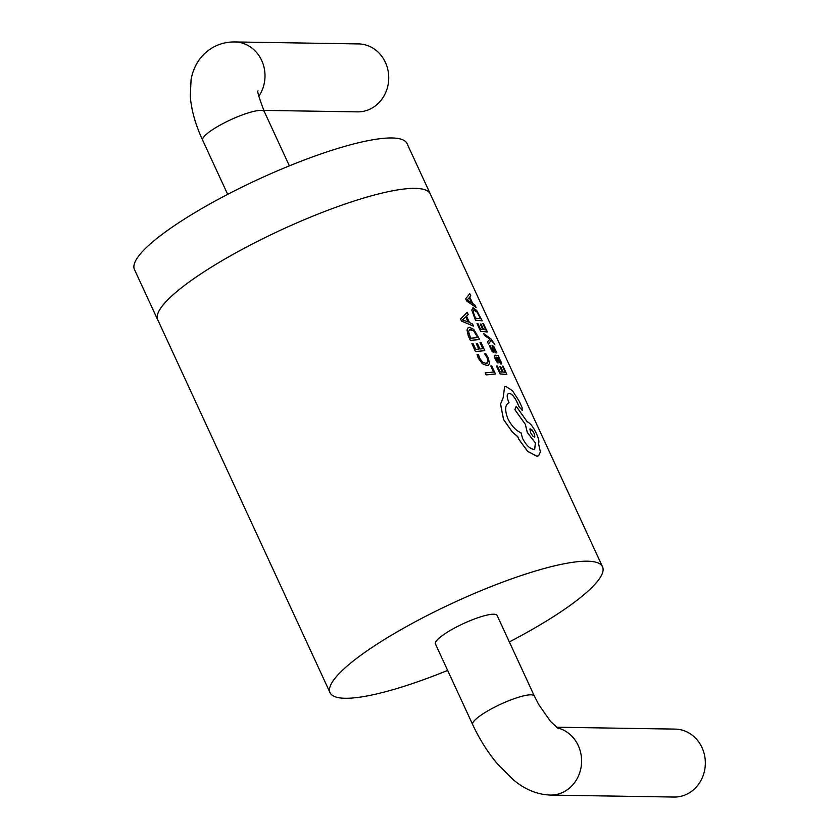 <?xml version="1.0" encoding="UTF-8"?>
<svg xmlns="http://www.w3.org/2000/svg" width="839" height="839" viewBox="0 0 839 839"><rect width="100%" height="100%" fill="white"/><g stroke="black" fill="none" stroke-linecap="round" stroke-linejoin="round"><path stroke-width="1.26" d="M472.682 724.602A33.98 6.764 155.2 0 1 489.116 710.119A33.98 6.764 155.2 0 1 534.38 696.087L497.128 615.48A33.98 6.764 155.2 0 0 451.875 629.502A33.98 6.764 155.2 0 0 435.441 643.985L472.682 724.602C479.426 739.096 487.7 752.226 497.506 763.972L513.153 779.63C524.669 789.373 537.044 794.523 550.29 795.078L674.021 797.05A33.98 30.77 90.9 0 0 688.536 793.306A33.98 30.77 90.9 0 0 704.55 755.331A33.98 30.77 90.9 0 0 675.101 729.101L556.404 727.214M263.75 110.381L357.424 111.87A33.98 30.77 -89.1 0 0 371.939 108.126A33.98 30.77 -89.1 0 0 387.954 70.151A33.98 30.77 -89.1 0 0 358.505 43.922L234.773 41.95C226.908 41.845 219.608 43.68 212.886 47.445C201.098 54.472 193.83 65.127 191.093 79.411L190.275 96.317C191.439 110.381 195.56 125.001 202.65 140.176L227.673 194.354M509.346 641.908A150.076 29.889 155.2 0 0 529.944 630.75A150.076 29.889 155.2 0 0 602.528 566.786L430.26 193.966A150.076 29.889 155.2 0 0 230.368 255.905A150.139 29.9 -24.8 0 1 430.313 193.945A150.139 29.9 -24.8 0 1 430.606 194.711M158.131 320.613A150.139 29.9 -24.8 0 1 157.732 319.89L134.45 269.508A150.139 29.9 -24.8 0 1 207.065 205.524A150.139 29.9 -24.8 0 1 407.03 143.563L430.313 193.945M476.07 307.431L466.652 300.991L465.676 298.862L469.725 293.608L465.729 298.841L466.704 300.96L476.07 307.431L475.063 305.239L472.714 303.508L469.777 297.1L470.731 295.8L469.725 293.608M485.708 329.884L482.865 323.581L485.75 329.853L483.61 329.58L481.093 324.095L480.275 324.043L482.792 329.538M480.632 331.353L487.344 331.95L480.59 331.374L477.003 323.435L480.59 331.374M484.585 335.495L489.986 339.134L487.511 341.882L488.508 344.042L487.469 341.913L489.966 339.208L484.543 335.527L483.673 333.502L484.543 335.527M488.508 344.042L491.151 340.256L494.79 344.556L491.098 340.277M496.069 352.82L496.856 352.946L496.027 352.841L493.405 347.356L496.027 352.841M493.647 352.558L494.192 352.055L493.647 352.558L492.032 351.247L489.263 345.595L492.074 351.226L493.689 352.537L494.192 352.055L493.206 347.797M492.661 350.566L492.367 345.395M498.303 362.888L496.059 359.249L496.227 357.12L501.093 364.21L501.586 363.413L500.757 360.938L498.439 357.445L499.09 357.508L498.198 355.579L495.314 355.191C494.129 355.096 494.119 356.365 495.262 359.019L497.464 362.826L498.261 362.92L497.422 362.857L495.22 359.05C494.066 356.407 494.087 355.128 495.262 355.222M499.09 357.508L498.376 357.414M501.533 363.434L501.04 364.241L495.901 357.162M479.614 339.522L470.333 340.372L468.319 335.988L466.987 330.01L468.089 327.745L467.04 329.979L468.372 335.957L470.375 340.351L479.614 339.522M493.521 372.086L490.763 365.94L493.573 372.055L485.194 372.894L486.106 374.886L495.461 373.995L491.748 365.888L490.763 365.94M488.906 364.787L487.144 365.584L482.404 363.759L478.345 358.295L477.087 354.593L478.387 358.274L482.446 363.727L487.186 365.552L488.392 365.196L489.525 363.339L488.277 357.991L485.833 353.764L484.722 353.848L487.113 357.781L488.004 361.787L487.123 363.214M482.844 348.762L480.013 342.448L482.886 348.73L479.887 348.951L477.37 343.455L476.258 343.581L478.775 349.076M475.482 351.52L484.774 350.671L475.44 351.551L471.864 343.602L475.44 351.551M473.532 326.13L461.534 321.138L460.569 319.019L467.197 312.297L460.611 318.988L461.586 321.117L473.532 326.13L472.525 323.938L469.483 322.596L466.547 316.198L468.204 314.489L467.197 312.297M505.256 372.432L502.414 366.119L505.298 372.401L503.148 372.138L500.621 366.643L499.803 366.601L502.33 372.097L500.107 371.95L497.38 366.014L496.478 366.024L500.107 373.942L506.85 374.53L503.096 366.234L502.414 366.119M482.215 320.792L476.688 310.461L473.238 307.85L471.812 310.011L475.514 320.183L482.215 320.792L475.472 320.204L471.77 310.042L473.186 307.882M503.18 397.623L504.596 386.884L503.222 397.592L500.526 404.073L503.515 419.479L512.398 432.19L517.694 436.626L518.712 439.154L527.668 451.413L536.876 456.238L538.648 455.797L540.379 451.885L538.512 443.432C539.404 441.901 538.722 438.64 536.446 433.648C533.268 426.915 530.217 423.003 527.322 421.923L516.226 406.307L514.905 409.663L525.361 424.377L514.863 409.684L516.226 406.307M525.361 424.377L527.353 432.505L535.418 442.95L534.726 449.054L533.656 449.326C529.849 448.76 526.189 445.194 522.676 438.64L520.977 432.788C515.859 430.512 511.496 425.824 507.889 418.745C504.596 410.051 504.973 404.723 509.032 402.741L508.633 401.86C506.588 396.648 506.766 393.785 509.147 393.271C511.654 393.753 514.171 396.448 516.688 401.357L519.205 406.925L522.445 410.428L519.152 406.946L516.646 401.388C514.139 396.48 511.622 393.785 509.105 393.302L508.266 393.501M534.684 449.075L535.376 442.971L527.312 432.536L525.319 424.398M602.528 566.786A150.076 29.889 155.2 0 0 402.636 628.726A150.076 29.889 155.2 0 0 330.052 692.689A150.076 29.889 155.2 0 0 447.648 670.413M157.732 319.89A150.139 29.9 -24.8 0 1 230.337 255.905A150.076 29.889 155.2 0 0 157.784 319.869L330.052 692.689M485.246 372.873L486.106 374.886M486.148 374.855L495.461 373.995M484.764 353.827L487.165 357.76L488.057 361.766L486.159 363.476L482.561 362.154L479.551 358.096L478.482 354.404L477.139 354.572M487.165 363.193L486.159 363.476M484.774 350.671L480.988 342.396L480.013 342.448M476.311 343.55L478.817 349.055L475.734 349.391L473.018 343.455L471.864 343.602M479.656 339.501L473.783 329.36L469.379 327.294L468.309 327.609M469.389 329.664L470.364 329.381L468.456 331.342L470.616 338.211L477.769 337.561L473.752 330.818L469.4 329.664M470.322 329.412L473.699 330.839L477.727 337.593M463.212 320.131L468.172 322.04L465.813 316.88L462.383 319.911L463.212 320.131M462.341 319.942L462.918 319.617M462.96 319.596L462.383 319.911M465.771 316.911L468.131 322.071M499.855 366.58L502.372 372.076M496.531 365.993L500.107 373.942M500.159 373.911L506.892 374.498M495.314 355.191L494.695 355.306M501.04 364.241L501.586 363.413M498.597 358.19L496.856 357.183L500.128 362.249L498.597 358.19L500.086 362.28M496.814 357.215L498.544 358.211M496.856 352.946L493.93 346.759L492.42 345.374L492.462 348.363M492.42 345.374L491.927 345.951M492.503 348.332L492.954 350.167L491.958 349.926L490.154 345.626L489.315 345.574M494.79 344.556L491.214 339.124L483.673 333.502M487.344 331.95L483.547 323.697L482.865 323.581M480.317 324.022L482.844 329.517L480.579 329.391L477.863 323.455L477.003 323.435M473.238 307.85L472.441 308.018M473.521 310.063L474.171 309.969L473.039 311.489L475.461 318.222L480.621 318.694L476.856 311.793L473.542 310.063M474.213 309.937L476.804 311.825L480.569 318.715M467.805 300.268L471.707 302.785L469.337 297.635L467.166 299.953L467.805 300.268M469.295 297.656L471.665 302.816M522.141 410.502L522.089 407.513L519.121 401.063L512.577 390.838L505.99 386.496L504.648 386.873M508.308 393.481L509.105 393.302M508.245 403.066L508.99 402.762M503.222 397.592L500.579 404.052L503.557 419.448L512.44 432.158L517.736 436.595L518.754 439.122L527.71 451.382L536.918 456.206L538.648 455.797M530.112 428.771L533.101 431.414L534.642 434.633L534.779 437.129M530.615 432.777L533.143 436.469L534.737 437.171L534.317 433.658L531.716 429.505L529.891 429.033L530.615 432.777M557.222 727.843A33.98 30.77 90.9 0 1 581.343 756.558A33.98 30.77 90.9 0 1 564.804 791.334A33.98 30.77 90.9 0 1 550.29 795.078M258.832 96.254A33.98 30.77 -89.1 0 0 261.883 60.922A33.98 30.77 -89.1 0 0 234.773 41.95M258.045 90.885C256.933 90.759 259.031 97.681 264.337 111.671A33.98 6.764 155.2 0 0 219.084 125.693A33.98 6.764 155.2 0 0 202.65 140.176M534.38 696.087L538.743 704.571L550.573 721.467L558.197 728.504M264.337 111.671L289.371 165.839"/></g></svg>
